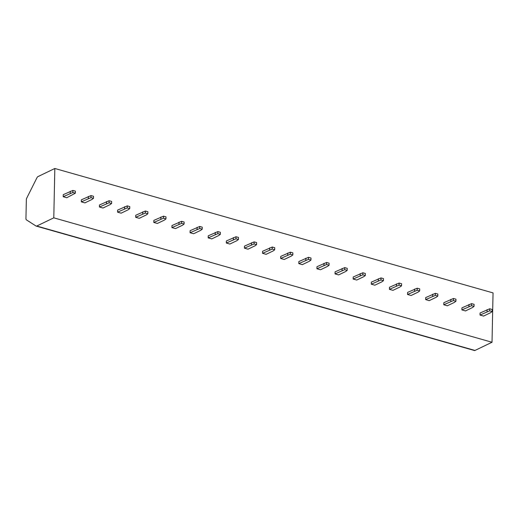 <?xml version="1.0" encoding="UTF-8"?>
<svg xmlns="http://www.w3.org/2000/svg" width="519" height="519" viewBox="0 0 519 519"><rect width="100%" height="100%" fill="white"/><g stroke="black" fill="none" stroke-linecap="round" stroke-linejoin="round"><path stroke-width="0.78" d="M36.765 226.031L474.989 350.448A2.206 1.2 105.8 0 1 474.431 350.513L36.2 226.096A2.206 1.2 -74.2 0 0 36.765 226.031L53.788 217.837L54.826 168.487L37.926 176.616A2.206 1.2 -74.2 0 0 36.992 177.66L26.754 198.083A2.206 1.2 -74.2 0 0 26.346 199.724L25.95 218.48A2.206 1.2 -74.2 0 0 26.469 219.9L36.025 226.018A2.206 1.2 -74.2 0 0 36.2 226.096M474.989 350.448L492.018 342.255L493.05 292.904L54.826 168.487M492.018 342.255L53.788 217.837M63.201 196.72L63.247 194.664L72.894 190.434L75.391 191.141L75.346 193.198L72.848 192.491L63.201 196.72L66.769 197.733L75.346 193.198M81.327 201.865L81.366 199.809L91.013 195.579L93.511 196.286L93.465 198.342L91.921 199.497L84.895 202.877L81.327 201.865L90.974 197.635L93.465 198.342M99.447 207.01L99.492 204.953L109.139 200.723L111.637 201.43L111.591 203.487L110.041 204.642L103.015 208.022L99.447 207.01L109.094 202.78L111.591 203.487M117.573 212.154L117.612 210.098L127.259 205.868L129.756 206.581L129.711 208.638L128.167 209.786L121.141 213.173L117.573 212.154L127.213 207.924L129.711 208.638M135.693 217.305L135.738 215.249L145.385 211.012L147.883 211.726L147.837 213.783L146.287 214.937L139.261 218.317L135.693 217.305L145.339 213.069L147.837 213.783M153.819 222.45L153.858 220.393L163.504 216.163L166.002 216.871L165.957 218.927L164.413 220.082L157.387 223.462L153.819 222.45L163.459 218.214L165.957 218.927M171.938 227.594L171.984 225.538L181.631 221.308L184.122 222.015L184.083 224.072L182.532 225.227L175.506 228.607L171.938 227.594L181.585 223.365L184.083 224.072M190.064 232.739L190.103 230.683L199.75 226.453L202.248 227.16L202.202 229.216L200.658 230.371L193.632 233.751L190.064 232.739L199.705 228.509L202.202 229.216M208.184 237.884L208.229 235.827L217.87 231.597L220.367 232.304L220.328 234.361L218.778 235.516L211.752 238.896L208.184 237.884L217.831 233.654L220.328 234.361M226.31 243.028L226.349 240.972L235.996 236.742L238.493 237.449L238.448 239.506L236.904 240.66L229.878 244.04L226.31 243.028L235.95 238.798L238.448 239.506M244.43 248.173L244.475 246.116L254.115 241.886L256.613 242.594L256.574 244.65L255.024 245.805L247.998 249.185L244.43 248.173L254.076 243.943L256.574 244.65M262.556 253.317L262.595 251.261L272.241 247.031L274.739 247.738L274.694 249.795L273.15 250.949L266.124 254.329L262.556 253.317L272.196 249.088L274.694 249.795M280.675 258.462L280.721 256.405L290.361 252.176L292.859 252.889L292.82 254.946L291.269 256.094L284.243 259.474L280.675 258.462L290.322 254.232L292.82 254.946M298.801 263.607L298.84 261.55L308.487 257.32L310.985 258.034L310.939 260.09L309.395 261.239L302.363 264.625L298.801 263.607L308.442 259.377L310.939 260.09M316.921 268.758L316.966 266.701L326.607 262.465L329.104 263.178L329.065 265.235L327.515 266.39L320.489 269.77L316.921 268.758L326.568 264.521L329.065 265.235M335.047 273.902L335.086 271.846L344.733 267.616L347.23 268.323L347.185 270.38L345.641 271.534L338.609 274.914L335.047 273.902L344.687 269.672L347.185 270.38M353.167 279.047L353.212 276.99L362.852 272.76L365.35 273.468L365.311 275.524L363.761 276.679L356.735 280.059L353.167 279.047L362.813 274.817L365.311 275.524M371.286 284.191L371.332 282.135L380.978 277.905L383.476 278.612L383.431 280.669L381.887 281.823L374.854 285.203L371.286 284.191L380.933 279.962L383.431 280.669M389.412 289.336L389.458 287.279L399.098 283.05L401.596 283.757L401.557 285.813L400.006 286.968L392.98 290.348L389.412 289.336L399.059 285.106L401.557 285.813M407.532 294.481L407.577 292.424L417.224 288.194L419.722 288.901L419.676 290.958L418.132 292.113L411.1 295.493L407.532 294.481L417.179 290.251L419.676 290.958M425.658 299.625L425.703 297.569L435.344 293.339L437.841 294.046L437.802 296.102L436.252 297.257L429.226 300.637L425.658 299.625L435.305 295.395L437.802 296.102M443.777 304.77L443.823 302.713L453.47 298.483L455.967 299.197L455.922 301.254L454.378 302.402L447.346 305.782L443.777 304.77L453.424 300.54L455.922 301.254M461.904 309.914L461.949 307.858L471.589 303.628L474.087 304.342L474.042 306.398L472.498 307.546L465.472 310.933L461.904 309.914L471.55 305.685L474.042 306.398M480.023 315.065L480.069 313.009L489.715 308.773L492.213 309.486L492.168 311.543L490.617 312.698L483.591 316.077L480.023 315.065L489.67 310.829L492.168 311.543M70.234 193.34L70.273 191.284M72.848 192.491L72.894 190.434M88.399 196.429L88.353 198.485M91.013 195.579L90.974 197.635M106.518 201.573L106.479 203.63M109.139 200.723L109.094 202.78M124.644 206.718L124.599 208.774M127.259 205.868L127.213 207.924M142.764 211.862L142.719 213.919M145.385 211.012L145.339 213.069M160.89 217.013L160.845 219.063M163.504 216.163L163.459 218.214M179.01 222.158L178.964 224.214M181.631 221.308L181.585 223.365M197.136 227.303L197.09 229.359M199.75 226.453L199.705 228.509M215.255 232.447L215.21 234.504M217.87 231.597L217.831 233.654M233.381 237.592L233.336 239.648M235.996 236.742L235.95 238.798M251.501 242.736L251.456 244.793M254.115 241.886L254.076 243.943M269.621 247.881L269.582 249.937M272.241 247.031L272.196 249.088M287.747 253.025L287.701 255.082M290.361 252.176L290.322 254.232M305.866 258.17L305.827 260.227M308.487 257.32L308.442 259.377M323.992 263.315L323.947 265.371M326.607 262.465L326.568 264.521M342.112 268.466L342.073 270.522M344.733 267.616L344.687 269.672M360.238 273.61L360.192 275.667M362.852 272.76L362.813 274.817M378.357 278.755L378.319 280.811M380.978 277.905L380.933 279.962M396.484 283.899L396.438 285.956M399.098 283.05L399.059 285.106M414.603 289.044L414.564 291.101M417.224 288.194L417.179 290.251M432.729 294.189L432.684 296.245M435.344 293.339L435.305 295.395M450.849 299.333L450.81 301.39M453.47 298.483L453.424 300.54M468.975 304.478L468.929 306.534M471.589 303.628L471.55 305.685M487.094 309.622L487.056 311.679M489.715 308.773L489.67 310.829"/></g></svg>
